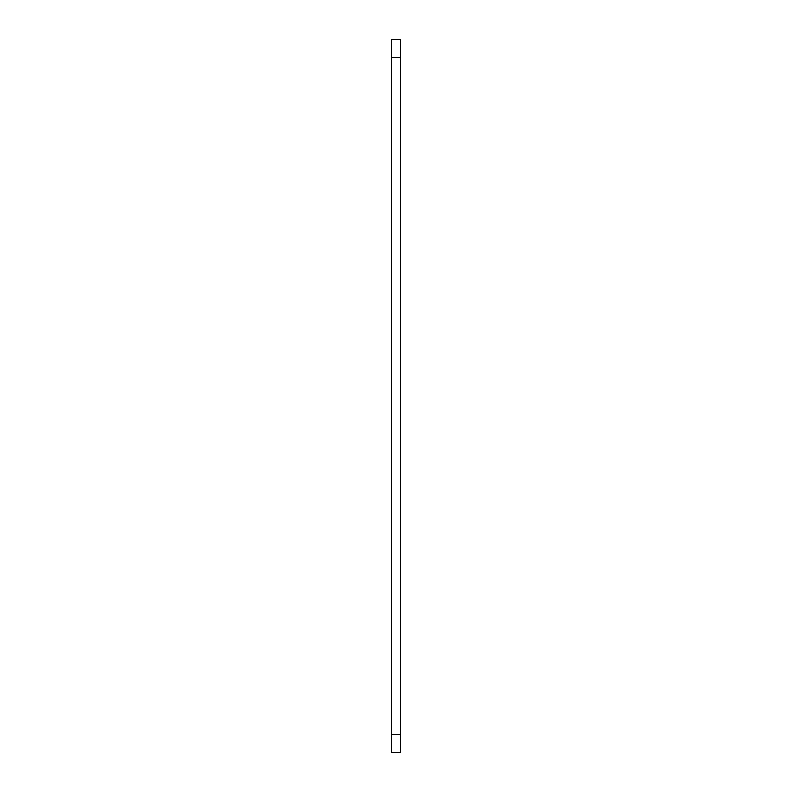 <?xml version="1.0" encoding="UTF-8"?>
<svg xmlns="http://www.w3.org/2000/svg" width="792" height="792" viewBox="0 0 792 792"><rect width="100%" height="100%" fill="white"/><g stroke="black" fill="none" stroke-linecap="round" stroke-linejoin="round"><path stroke-width="1.19" d="M391.545 734.58L391.545 752.4L400.455 752.4L400.455 39.6L391.545 39.6L391.545 734.58L400.455 734.58M391.545 57.42L400.455 57.42"/></g></svg>
